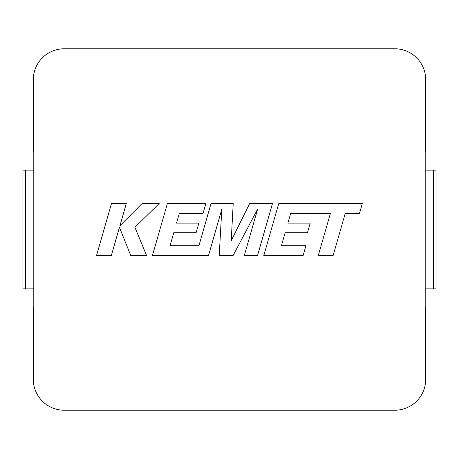 <?xml version="1.0" encoding="UTF-8"?>
<svg xmlns="http://www.w3.org/2000/svg" width="459" height="459" viewBox="0 0 459 459"><rect width="100%" height="100%" fill="white"/><g stroke="black" fill="none" stroke-linecap="round" stroke-linejoin="round"><path stroke-width="0.69" d="M425.206 306.956L425.206 152.044L425.722 152.044L425.722 79.746A30.977 30.977 0 0 0 394.746 48.769L64.254 48.769A30.977 30.977 0 0 0 33.277 79.746L33.277 152.044L33.794 152.044L33.794 306.956L33.277 306.956L33.277 379.254A30.977 30.977 0 0 0 64.254 410.231L394.746 410.231A30.977 30.977 0 0 0 425.722 379.254L425.722 306.956L425.206 306.956M22.95 288.883L22.95 170.117L25.532 170.117L25.532 288.883L22.95 288.883M33.794 170.117L25.532 170.117M33.794 288.883L25.532 288.883M425.206 288.883L433.468 288.883L433.468 170.117L436.05 170.117L436.05 288.883L433.468 288.883M425.206 170.117L433.468 170.117M290.679 213.452L330.354 213.596L318.276 255.6L333.108 255.6L345.179 213.596L359.431 213.596L362.323 203.544L278.756 203.544L263.787 255.6L303.112 255.6L305.923 245.691L281.419 245.691L285.114 232.759L307.45 232.759L310.198 223.137L287.856 223.137L290.679 213.452M272.485 203.544L249.656 203.544L231.21 240.734L233.212 203.544L211.042 203.544L198.931 245.697L170.071 245.697L173.76 232.759L196.096 232.759L198.845 223.131L176.503 223.131L179.32 213.452L203.039 213.452L205.85 203.544L167.397 203.544L152.417 255.6L208.495 255.6L221.8 209.252L219.207 255.6L233.08 255.6L257.665 209.034L244.291 255.6L257.522 255.6L272.485 203.544M111.485 203.544L96.522 255.6L111.325 255.6L119.426 227.331L130.769 255.6L146.61 255.6L134.894 227.331L159.193 203.544L142.066 203.544L119.942 225.742L126.305 203.544L111.485 203.544"/></g></svg>
